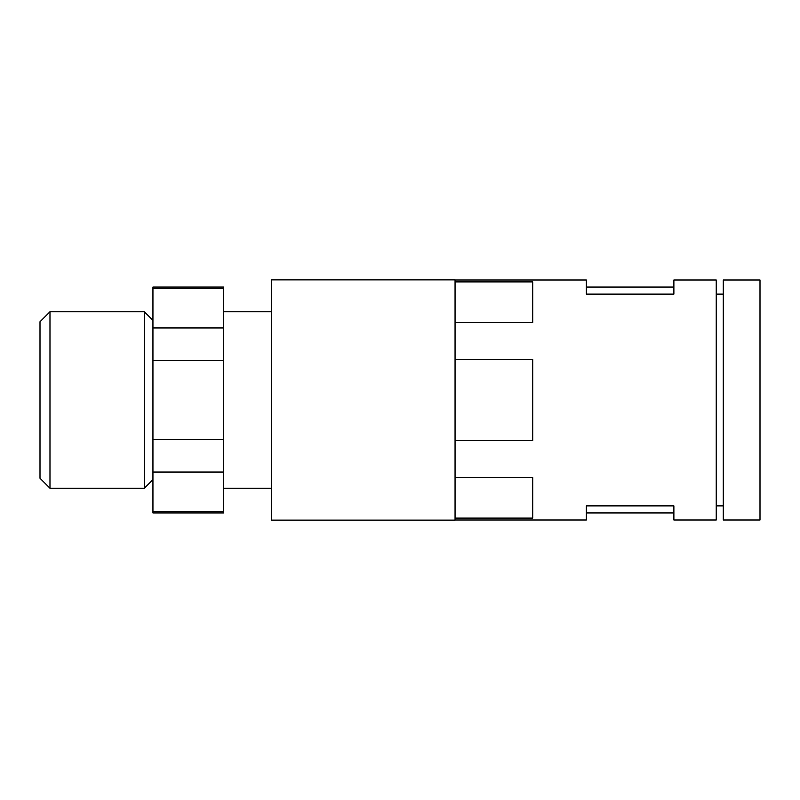 <?xml version="1.0" encoding="UTF-8"?>
<svg xmlns="http://www.w3.org/2000/svg" width="800" height="800" viewBox="0 0 800 800"><rect width="100%" height="100%" fill="white"/><g stroke="black" fill="none" stroke-linecap="round" stroke-linejoin="round"><path stroke-width="1.2" d="M455.06 281.9L532.71 281.9L532.71 322.54L455.06 322.54M455.06 520L586.35 520L586.35 505.88L673.88 505.88L673.88 520L716.24 520L716.24 280L673.88 280L673.88 294.12L586.35 294.12L586.35 280L455.06 280M455.06 359.36L532.71 359.36L532.71 440.64L455.06 440.64M455.06 477.46L532.71 477.46L532.71 518.1L455.06 518.1M40 321.75L40 478.25L49.98 488.24L49.98 311.76L40 321.75M223.53 288.65L152.94 288.65L152.94 287.06L223.53 287.06L223.53 512.94L152.94 512.94L152.94 511.35L223.53 511.35M152.94 288.65L152.94 511.35M152.94 320.38L144.33 311.76L144.33 488.24L49.98 488.24M144.33 311.76L49.98 311.76M271.53 311.76L223.53 311.76M271.53 279.86L271.53 520.14L455.06 520.14L455.06 279.86L271.53 279.86M723.29 294.12L716.24 294.12M723.29 280L723.29 520L760 520L760 280L723.29 280M152.94 327.95L223.53 327.95M152.94 439.3L223.53 439.3M152.94 360.7L223.53 360.7M152.94 472.05L223.53 472.05M673.88 287.06L586.35 287.06M673.88 512.94L586.35 512.94M152.94 479.62L144.33 488.24M271.53 488.24L223.53 488.24M723.29 505.88L716.24 505.88"/></g></svg>
